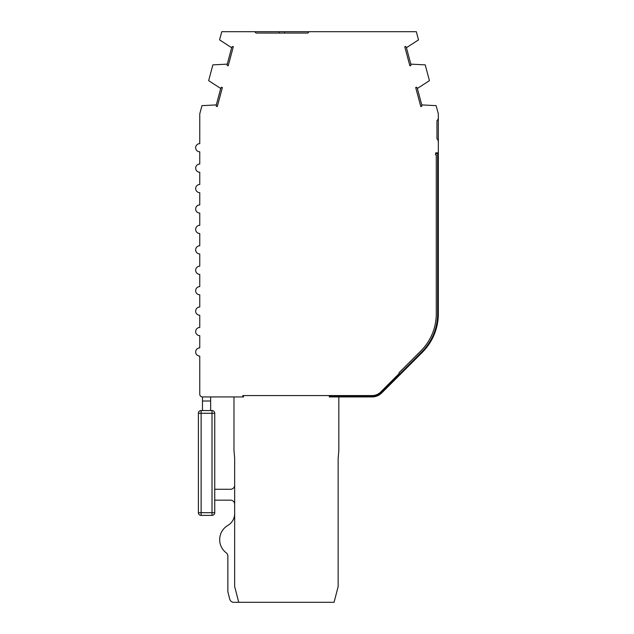 <?xml version="1.0" encoding="UTF-8"?>
<svg xmlns="http://www.w3.org/2000/svg" width="634" height="634" viewBox="0 0 634 634"><rect width="100%" height="100%" fill="white"/><g stroke="black" fill="none" stroke-linecap="round" stroke-linejoin="round"><path stroke-width="0.95" d="M438.332 117.615A4.089 4.089 0 0 1 436.969 120.666L436.969 138.806A4.089 4.089 0 0 1 438.332 141.857L438.332 113.827L436.113 105.64L421.761 104.911A6.808 6.808 0 0 1 421.776 106.314L420.802 106.575L415.69 87.508L416.665 87.246A6.808 6.808 0 0 1 417.362 88.475L429.44 80.645L425.216 64.874L410.84 64.137A6.808 6.808 0 0 1 410.848 65.548L409.873 65.801L404.769 46.742L405.736 46.48A6.808 6.808 0 0 1 406.434 47.701L418.511 39.879L416.324 31.7L221.765 31.7L219.57 39.879L231.648 47.709A6.808 6.808 0 0 1 232.345 46.48L233.32 46.742L228.208 65.809L227.234 65.548A6.808 6.808 0 0 1 227.249 64.137L212.873 64.874L208.649 80.653L220.727 88.475A6.808 6.808 0 0 1 221.424 87.254L222.391 87.516L217.288 106.575L216.313 106.322A6.808 6.808 0 0 1 216.321 104.911L201.977 105.648L199.758 113.827L199.758 143.633A4.089 4.089 0 0 0 195.668 147.722A4.089 4.089 0 0 0 199.758 151.803L199.758 164.063A4.089 4.089 0 0 0 195.668 168.145A4.089 4.089 0 0 0 199.758 172.234L199.758 184.486A4.089 4.089 0 0 0 195.668 188.575A4.089 4.089 0 0 0 199.758 192.657L199.758 204.917A4.089 4.089 0 0 0 195.668 208.998A4.089 4.089 0 0 0 199.758 213.087L199.758 225.339A4.089 4.089 0 0 0 195.668 229.429A4.089 4.089 0 0 0 199.758 233.51L199.758 245.77A4.089 4.089 0 0 0 195.668 249.851A4.089 4.089 0 0 0 199.758 253.941L199.758 266.193A4.089 4.089 0 0 0 195.668 270.282A4.089 4.089 0 0 0 199.758 274.363L199.758 286.623A4.089 4.089 0 0 0 195.668 290.705A4.089 4.089 0 0 0 199.758 294.794L199.758 307.046A4.089 4.089 0 0 0 195.668 311.136A4.089 4.089 0 0 0 199.758 315.217L199.758 327.477A4.089 4.089 0 0 0 195.668 331.558A4.089 4.089 0 0 0 199.758 335.648L199.758 347.9A4.089 4.089 0 0 0 195.668 351.989A4.089 4.089 0 0 0 199.758 356.07L199.758 394.205A2.726 2.726 0 0 0 202.476 396.932L202.476 410.547L201.121 410.547A2.726 2.726 0 0 0 198.394 413.273A2.726 2.726 0 0 1 201.121 410.547A2.726 2.726 0 0 0 198.394 413.273A2.726 2.726 0 0 1 201.121 410.547A2.726 2.726 0 0 0 198.394 413.273L198.394 512.684A2.726 2.726 0 0 0 201.121 515.402A2.726 2.726 0 0 1 198.394 512.684L212.01 512.684L212.01 515.402L201.121 515.402A2.726 2.726 0 0 1 198.394 512.684M202.476 410.547L212.01 410.547A2.726 2.726 0 0 1 214.736 413.273L214.736 512.684A2.726 2.726 0 0 1 212.01 515.402A2.726 2.726 0 0 0 214.736 512.684A2.726 2.726 0 0 1 212.01 515.402L201.121 515.402L201.121 413.273L198.394 413.273M227.883 525.388A13.615 13.615 0 0 0 234.659 513.611A13.615 13.615 0 0 1 227.883 525.388A13.615 13.615 0 0 0 234.659 513.611A13.615 13.615 0 0 1 227.883 525.388A13.615 13.615 0 0 0 234.659 513.611A13.615 13.615 0 0 1 227.883 525.388A16.516 16.516 0 0 0 226.227 552.824A4.089 4.089 0 0 1 227.852 556.081L227.852 591.276A4.089 4.089 0 0 0 227.978 592.299L229.777 599.241A4.089 4.089 0 0 0 233.732 602.3L334.07 602.3L338.152 586.545L338.152 458.208L338.833 450.425L338.833 396.932L329.3 396.932L329.3 396.25L372.095 396.25A12.934 12.934 0 0 0 381.24 392.454L421.895 351.807A53.787 53.787 0 0 0 437.65 313.767L437.65 153.531L435.637 153.531L435.701 152.849L435.518 154.886L436.287 154.886L436.287 313.767A52.432 52.432 0 0 1 420.928 350.84L399.103 372.665A6.808 6.808 0 0 1 399.04 373.695L380.757 391.978A12.26 12.26 0 0 1 372.095 395.568L242.83 395.568L242.83 396.932L242.83 395.568M230.57 489.274A4.089 4.089 0 0 0 234.659 485.184A4.089 4.089 0 0 1 230.57 489.274A4.089 4.089 0 0 0 234.659 485.184A4.089 4.089 0 0 1 230.57 489.274A4.089 4.089 0 0 0 234.659 485.184A4.089 4.089 0 0 1 230.57 489.274A4.089 4.089 0 0 0 234.659 485.184A4.089 4.089 0 0 1 230.57 489.274A4.089 4.089 0 0 0 234.659 485.184A4.089 4.089 0 0 1 230.57 489.274L214.736 489.274M214.736 500.163L230.57 500.163A4.089 4.089 0 0 1 234.659 504.252M417.362 88.475L421.761 104.911M398.731 374.971A6.808 6.808 0 0 1 397.114 377.547L422.379 352.29A54.469 54.469 0 0 0 438.332 313.767L438.332 152.849L435.701 152.849M216.321 104.911L220.727 88.475M227.249 64.137L231.648 47.709M406.434 47.701L410.84 64.137M214.736 413.273L212.01 413.273L212.01 410.547L201.121 410.547L201.121 413.273L212.01 413.273L212.01 512.684L214.736 512.684A2.726 2.726 0 0 1 212.01 515.402A2.726 2.726 0 0 0 214.736 512.684M438.332 152.849L438.332 141.857L438.332 152.849M372.095 396.932L338.833 396.932L372.095 396.932A13.615 13.615 0 0 0 381.723 392.937L422.379 352.29M210.647 410.547L210.647 401.013L202.476 401.013M238.741 602.3L234.659 586.545L234.659 458.208L233.978 450.425L233.978 396.932M309.162 31.7L307.807 33.063L284.65 33.063L284.65 31.7M279.206 31.7L279.206 33.063L256.057 33.063L254.694 31.7M210.647 396.932L210.647 401.013M243.511 395.568L243.511 396.932L202.476 396.932M307.807 33.063L256.057 33.063M199.758 394.205L199.758 356.07A4.089 4.089 0 0 1 195.668 351.989A4.089 4.089 0 0 1 199.758 347.9L199.758 335.648A4.089 4.089 0 0 1 195.668 331.558A4.089 4.089 0 0 1 199.758 327.477L199.758 315.217A4.089 4.089 0 0 1 195.668 311.136A4.089 4.089 0 0 1 199.758 307.046L199.758 294.794A4.089 4.089 0 0 1 195.668 290.705A4.089 4.089 0 0 1 199.758 286.623L199.758 274.363A4.089 4.089 0 0 1 195.668 270.282A4.089 4.089 0 0 1 199.758 266.193L199.758 253.941A4.089 4.089 0 0 1 195.668 249.851A4.089 4.089 0 0 1 199.758 245.77L199.758 233.51A4.089 4.089 0 0 1 195.668 229.429A4.089 4.089 0 0 1 199.758 225.339L199.758 213.087A4.089 4.089 0 0 1 195.668 208.998A4.089 4.089 0 0 1 199.758 204.917L199.758 192.657A4.089 4.089 0 0 1 195.668 188.575A4.089 4.089 0 0 1 199.758 184.486L199.758 172.234A4.089 4.089 0 0 1 195.668 168.145A4.089 4.089 0 0 1 199.758 164.063L199.758 151.803A4.089 4.089 0 0 1 195.668 147.722A4.089 4.089 0 0 1 199.758 143.633A4.089 4.089 0 0 0 195.668 147.722A4.089 4.089 0 0 0 199.758 151.803L199.758 164.063A4.089 4.089 0 0 0 195.668 168.145A4.089 4.089 0 0 0 199.758 172.234L199.758 184.486A4.089 4.089 0 0 0 195.668 188.575A4.089 4.089 0 0 0 199.758 192.657L199.758 204.917A4.089 4.089 0 0 0 195.668 208.998A4.089 4.089 0 0 0 199.758 213.087L199.758 225.339A4.089 4.089 0 0 0 195.668 229.429A4.089 4.089 0 0 0 199.758 233.51L199.758 245.77A4.089 4.089 0 0 0 195.668 249.851A4.089 4.089 0 0 0 199.758 253.941L199.758 266.193A4.089 4.089 0 0 0 195.668 270.282A4.089 4.089 0 0 0 199.758 274.363L199.758 286.623A4.089 4.089 0 0 0 195.668 290.705A4.089 4.089 0 0 0 199.758 294.794L199.758 307.046A4.089 4.089 0 0 0 195.668 311.136A4.089 4.089 0 0 0 199.758 315.217L199.758 327.477A4.089 4.089 0 0 0 195.668 331.558A4.089 4.089 0 0 0 199.758 335.648L199.758 347.9A4.089 4.089 0 0 0 195.668 351.989A4.089 4.089 0 0 0 199.758 356.07L199.758 394.205L199.758 356.07A4.089 4.089 0 0 1 195.668 351.989A4.089 4.089 0 0 1 199.758 347.9L199.758 335.648A4.089 4.089 0 0 1 195.668 331.558A4.089 4.089 0 0 1 199.758 327.477L199.758 315.217A4.089 4.089 0 0 1 195.668 311.136A4.089 4.089 0 0 1 199.758 307.046L199.758 294.794A4.089 4.089 0 0 1 195.668 290.705A4.089 4.089 0 0 1 199.758 286.623L199.758 274.363A4.089 4.089 0 0 1 195.668 270.282A4.089 4.089 0 0 1 199.758 266.193L199.758 253.941A4.089 4.089 0 0 1 195.668 249.851A4.089 4.089 0 0 1 199.758 245.77L199.758 233.51A4.089 4.089 0 0 1 195.668 229.429A4.089 4.089 0 0 1 199.758 225.339L199.758 213.087A4.089 4.089 0 0 1 195.668 208.998A4.089 4.089 0 0 1 199.758 204.917L199.758 192.657A4.089 4.089 0 0 1 195.668 188.575A4.089 4.089 0 0 1 199.758 184.486L199.758 172.234A4.089 4.089 0 0 1 195.668 168.145A4.089 4.089 0 0 1 199.758 164.063L199.758 151.803A4.089 4.089 0 0 1 195.668 147.722A4.089 4.089 0 0 1 199.758 143.633A4.089 4.089 0 0 0 195.668 147.722A4.089 4.089 0 0 0 199.758 151.803L199.758 164.063A4.089 4.089 0 0 0 195.668 168.145A4.089 4.089 0 0 0 199.758 172.234L199.758 184.486A4.089 4.089 0 0 0 195.668 188.575A4.089 4.089 0 0 0 199.758 192.657L199.758 204.917A4.089 4.089 0 0 0 195.668 208.998A4.089 4.089 0 0 0 199.758 213.087L199.758 225.339A4.089 4.089 0 0 0 195.668 229.429A4.089 4.089 0 0 0 199.758 233.51L199.758 245.77A4.089 4.089 0 0 0 195.668 249.851A4.089 4.089 0 0 0 199.758 253.941L199.758 266.193A4.089 4.089 0 0 0 195.668 270.282A4.089 4.089 0 0 0 199.758 274.363L199.758 286.623A4.089 4.089 0 0 0 195.668 290.705A4.089 4.089 0 0 0 199.758 294.794L199.758 307.046A4.089 4.089 0 0 0 195.668 311.136A4.089 4.089 0 0 0 199.758 315.217L199.758 327.477A4.089 4.089 0 0 0 195.668 331.558A4.089 4.089 0 0 0 199.758 335.648L199.758 347.9A4.089 4.089 0 0 0 195.668 351.989A4.089 4.089 0 0 0 199.758 356.07L199.758 394.205L199.758 356.07A4.089 4.089 0 0 1 195.668 351.989A4.089 4.089 0 0 1 199.758 347.9L199.758 335.648A4.089 4.089 0 0 1 195.668 331.558A4.089 4.089 0 0 1 199.758 327.477L199.758 315.217A4.089 4.089 0 0 1 195.668 311.136A4.089 4.089 0 0 1 199.758 307.046L199.758 294.794A4.089 4.089 0 0 1 195.668 290.705A4.089 4.089 0 0 1 199.758 286.623L199.758 274.363A4.089 4.089 0 0 1 195.668 270.282A4.089 4.089 0 0 1 199.758 266.193L199.758 253.941A4.089 4.089 0 0 1 195.668 249.851A4.089 4.089 0 0 1 199.758 245.77L199.758 233.51A4.089 4.089 0 0 1 195.668 229.429A4.089 4.089 0 0 1 199.758 225.339L199.758 213.087A4.089 4.089 0 0 1 195.668 208.998A4.089 4.089 0 0 1 199.758 204.917L199.758 192.657A4.089 4.089 0 0 1 195.668 188.575A4.089 4.089 0 0 1 199.758 184.486L199.758 172.234A4.089 4.089 0 0 1 195.668 168.145A4.089 4.089 0 0 1 199.758 164.063L199.758 151.803A4.089 4.089 0 0 1 195.668 147.722A4.089 4.089 0 0 1 199.758 143.633A4.089 4.089 0 0 0 195.668 147.722A4.089 4.089 0 0 0 199.758 151.803L199.758 164.063A4.089 4.089 0 0 0 195.668 168.145A4.089 4.089 0 0 0 199.758 172.234L199.758 184.486A4.089 4.089 0 0 0 195.668 188.575A4.089 4.089 0 0 0 199.758 192.657L199.758 204.917A4.089 4.089 0 0 0 195.668 208.998A4.089 4.089 0 0 0 199.758 213.087L199.758 225.339A4.089 4.089 0 0 0 195.668 229.429A4.089 4.089 0 0 0 199.758 233.51L199.758 245.77A4.089 4.089 0 0 0 195.668 249.851A4.089 4.089 0 0 0 199.758 253.941L199.758 266.193A4.089 4.089 0 0 0 195.668 270.282A4.089 4.089 0 0 0 199.758 274.363L199.758 286.623A4.089 4.089 0 0 0 195.668 290.705A4.089 4.089 0 0 0 199.758 294.794L199.758 307.046A4.089 4.089 0 0 0 195.668 311.136A4.089 4.089 0 0 0 199.758 315.217L199.758 327.477A4.089 4.089 0 0 0 195.668 331.558A4.089 4.089 0 0 0 199.758 335.648L199.758 347.9A4.089 4.089 0 0 0 195.668 351.989A4.089 4.089 0 0 0 199.758 356.07L199.758 394.205L199.758 356.07A4.089 4.089 0 0 1 195.668 351.989A4.089 4.089 0 0 1 199.758 347.9L199.758 335.648A4.089 4.089 0 0 1 195.668 331.558A4.089 4.089 0 0 1 199.758 327.477L199.758 315.217A4.089 4.089 0 0 1 195.668 311.136A4.089 4.089 0 0 1 199.758 307.046L199.758 294.794A4.089 4.089 0 0 1 195.668 290.705A4.089 4.089 0 0 1 199.758 286.623L199.758 274.363A4.089 4.089 0 0 1 195.668 270.282A4.089 4.089 0 0 1 199.758 266.193L199.758 253.941A4.089 4.089 0 0 1 195.668 249.851A4.089 4.089 0 0 1 199.758 245.77L199.758 233.51A4.089 4.089 0 0 1 195.668 229.429A4.089 4.089 0 0 1 199.758 225.339L199.758 213.087A4.089 4.089 0 0 1 195.668 208.998A4.089 4.089 0 0 1 199.758 204.917L199.758 192.657A4.089 4.089 0 0 1 195.668 188.575A4.089 4.089 0 0 1 199.758 184.486L199.758 172.234A4.089 4.089 0 0 1 195.668 168.145A4.089 4.089 0 0 1 199.758 164.063L199.758 151.803A4.089 4.089 0 0 1 195.668 147.722A4.089 4.089 0 0 1 199.758 143.633A4.089 4.089 0 0 0 195.668 147.722A4.089 4.089 0 0 0 199.758 151.803L199.758 164.063A4.089 4.089 0 0 0 195.668 168.145A4.089 4.089 0 0 0 199.758 172.234L199.758 184.486A4.089 4.089 0 0 0 195.668 188.575A4.089 4.089 0 0 0 199.758 192.657L199.758 204.917A4.089 4.089 0 0 0 195.668 208.998A4.089 4.089 0 0 0 199.758 213.087L199.758 225.339A4.089 4.089 0 0 0 195.668 229.429A4.089 4.089 0 0 0 199.758 233.51L199.758 245.77A4.089 4.089 0 0 0 195.668 249.851A4.089 4.089 0 0 0 199.758 253.941L199.758 266.193A4.089 4.089 0 0 0 195.668 270.282A4.089 4.089 0 0 0 199.758 274.363L199.758 286.623A4.089 4.089 0 0 0 195.668 290.705A4.089 4.089 0 0 0 199.758 294.794L199.758 307.046A4.089 4.089 0 0 0 195.668 311.136A4.089 4.089 0 0 0 199.758 315.217L199.758 327.477A4.089 4.089 0 0 0 195.668 331.558A4.089 4.089 0 0 0 199.758 335.648L199.758 347.9A4.089 4.089 0 0 0 195.668 351.989A4.089 4.089 0 0 0 199.758 356.07L199.758 394.205L199.758 356.07A4.089 4.089 0 0 1 195.668 351.989A4.089 4.089 0 0 1 199.758 347.9L199.758 335.648A4.089 4.089 0 0 1 195.668 331.558A4.089 4.089 0 0 1 199.758 327.477L199.758 315.217A4.089 4.089 0 0 1 195.668 311.136A4.089 4.089 0 0 1 199.758 307.046L199.758 294.794A4.089 4.089 0 0 1 195.668 290.705A4.089 4.089 0 0 1 199.758 286.623L199.758 274.363A4.089 4.089 0 0 1 195.668 270.282A4.089 4.089 0 0 1 199.758 266.193L199.758 253.941A4.089 4.089 0 0 1 195.668 249.851A4.089 4.089 0 0 1 199.758 245.77L199.758 233.51A4.089 4.089 0 0 1 195.668 229.429A4.089 4.089 0 0 1 199.758 225.339L199.758 213.087A4.089 4.089 0 0 1 195.668 208.998A4.089 4.089 0 0 1 199.758 204.917L199.758 192.657A4.089 4.089 0 0 1 195.668 188.575A4.089 4.089 0 0 1 199.758 184.486L199.758 172.234A4.089 4.089 0 0 1 195.668 168.145A4.089 4.089 0 0 1 199.758 164.063L199.758 151.803A4.089 4.089 0 0 1 195.668 147.722A4.089 4.089 0 0 1 199.758 143.633M226.227 552.824A4.089 4.089 0 0 1 227.852 556.081A4.089 4.089 0 0 0 226.227 552.824A4.089 4.089 0 0 1 227.852 556.081A4.089 4.089 0 0 0 226.227 552.824A4.089 4.089 0 0 1 227.852 556.081A4.089 4.089 0 0 0 226.227 552.824A4.089 4.089 0 0 1 227.852 556.081A4.089 4.089 0 0 0 226.227 552.824A4.089 4.089 0 0 1 227.852 556.081L227.852 591.276M227.978 592.299L229.777 599.241M381.723 392.937L397.114 377.547"/></g></svg>
